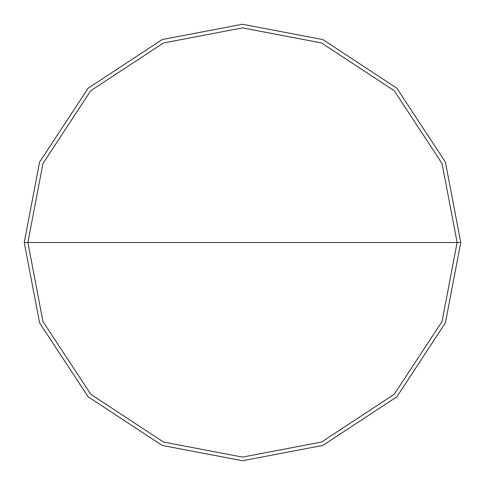 <?xml version="1.0" encoding="UTF-8"?>
<svg xmlns="http://www.w3.org/2000/svg" width="485" height="485" viewBox="0 0 485 485"><rect width="100%" height="100%" fill="white"/><g stroke="black" fill="none" stroke-linecap="round" stroke-linejoin="round"><path stroke-width="0.73" d="M27.887 242.5L42.953 163.5L90.743 90.743L163.5 42.953L242.5 27.887L321.5 42.953L394.257 90.743L442.047 163.5L457.112 242.5L27.887 242.5L42.953 321.5L90.743 394.257L163.5 442.047L242.5 457.112L321.5 442.047L394.257 394.257L442.047 321.5L457.112 242.5L460.75 242.5L445.424 322.834L396.827 396.827L322.834 445.424L242.5 460.75L162.166 445.424L88.173 396.827L39.576 322.834L24.25 242.5L39.576 322.834L88.173 396.827L162.166 445.424L242.5 460.75L322.834 445.424L396.827 396.827L445.424 322.834L460.75 242.5L445.424 162.166L396.827 88.173L322.834 39.576L242.5 24.25L162.166 39.576L88.173 88.173L39.576 162.166L24.25 242.5L457.112 242.5L442.047 321.5L394.257 394.257L321.5 442.047L242.5 457.112L163.5 442.047L90.743 394.257L42.953 321.5L27.887 242.5L24.25 242.5L39.576 162.166L88.173 88.173L162.166 39.576L242.5 24.25L322.834 39.576L396.827 88.173L445.424 162.166L460.75 242.5L457.112 242.5L442.047 163.5L394.257 90.743L321.5 42.953L242.5 27.887L163.5 42.953L90.743 90.743L42.953 163.5L27.887 242.5"/></g></svg>
